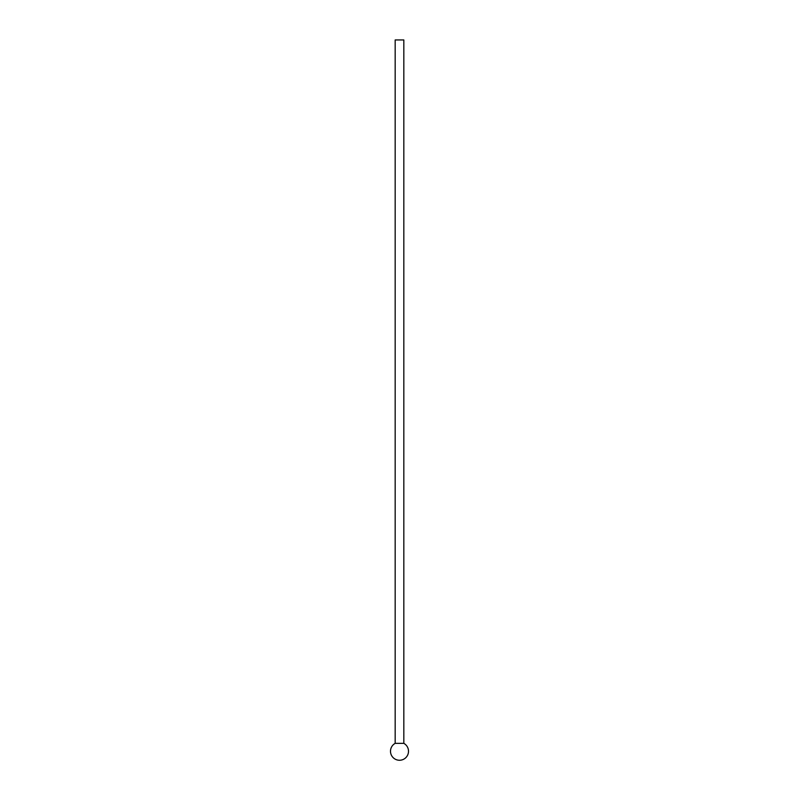 <?xml version="1.0" encoding="UTF-8"?>
<svg xmlns="http://www.w3.org/2000/svg" width="799" height="799" viewBox="0 0 799 799"><rect width="100%" height="100%" fill="white"/><g stroke="black" fill="none" stroke-linecap="round" stroke-linejoin="round"><path stroke-width="1.2" d="M395.175 39.95L403.825 39.95L403.825 743.35L395.175 743.35L395.175 39.95M395.175 743.35A9.009 9.009 0 0 0 399.5 760.258A9.009 9.009 0 0 0 403.825 743.35"/></g></svg>
